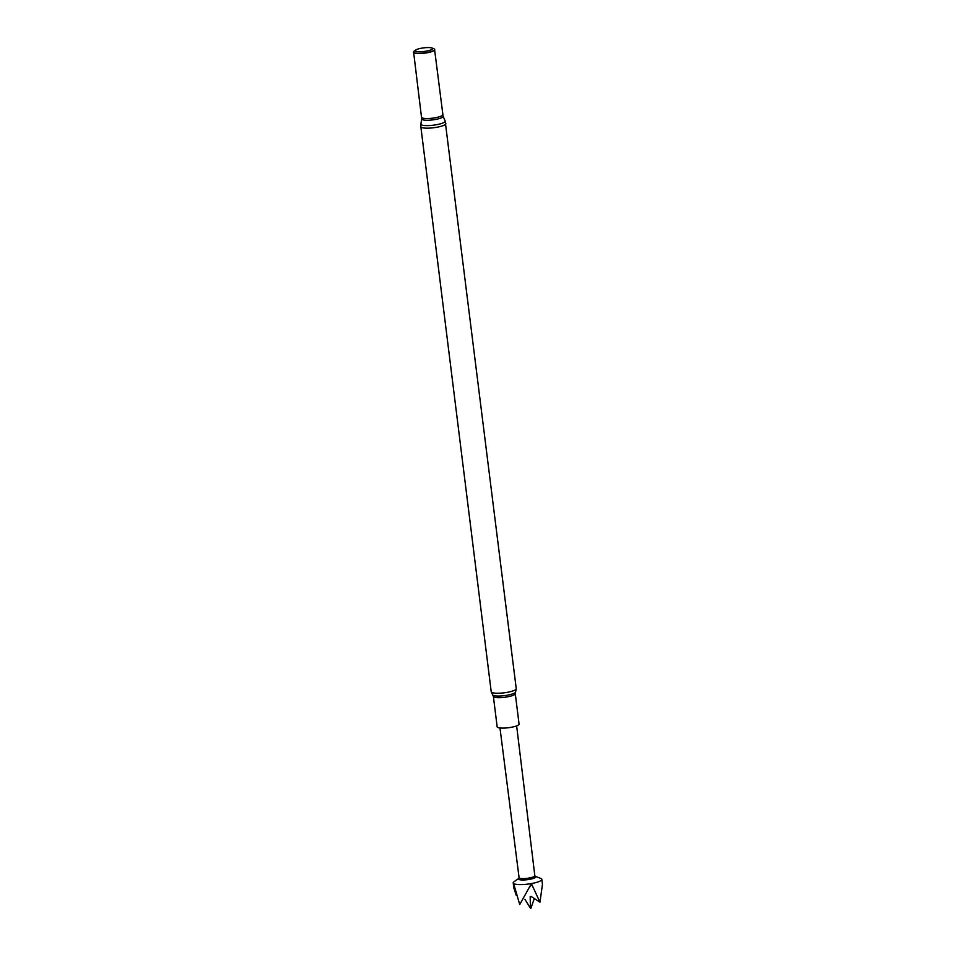 <?xml version="1.0" encoding="UTF-8"?>
<svg xmlns="http://www.w3.org/2000/svg" width="956" height="956" viewBox="0 0 956 956"><rect width="100%" height="100%" fill="white"/><g stroke="black" fill="none" stroke-linecap="round" stroke-linejoin="round"><path stroke-width="1.43" d="M518.654 878.516L514.053 881.719A14.424 2.988 -7.1 0 0 513.205 882.926A14.424 2.988 -7.1 0 0 515.487 884.204A14.424 2.988 -7.1 0 0 531.739 883.511A14.424 2.988 -7.1 0 0 541.825 879.365A14.424 2.988 -7.1 0 0 540.702 878.397L535.456 876.425M541.825 879.365L542.446 884.312L539.985 902.213L531.823 884.551L530.484 885.244L519.741 904.567L513.946 884.682L513.814 887.873L516.36 895.545M534.751 875.529A7.935 1.637 172.9 0 1 534.834 875.72A7.935 1.637 172.9 0 1 529.277 878.002A7.935 1.637 172.9 0 1 520.339 878.385A7.935 1.637 172.9 0 1 519.084 877.68L499.976 727.97M534.822 875.612L535.611 876.64A8.664 1.792 172.9 0 1 530.138 879.245A8.664 1.792 172.9 0 1 519.885 879.747A8.664 1.792 172.9 0 1 518.558 878.755L519.072 877.572M515.284 693.65A11.042 2.282 -7.1 0 1 507.564 696.828A11.042 2.282 -7.1 0 1 495.124 697.366A11.042 2.282 -7.1 0 1 493.38 696.386L497.168 726.823A11.042 2.282 -7.1 0 0 498.913 727.803A11.042 2.282 -7.1 0 0 511.352 727.277A11.042 2.282 -7.1 0 0 519.072 724.098L515.284 693.65L516.24 688.678L445.161 121.018A12.249 2.533 -7.1 0 1 436.976 124.627A12.249 2.533 -7.1 0 1 422.815 125.284A12.249 2.533 -7.1 0 1 420.891 124.041L421.704 118.879A10.803 2.235 -7.1 0 0 423.412 119.966A10.803 2.235 -7.1 0 0 435.888 119.392A10.803 2.235 -7.1 0 0 443.094 116.214L434.622 49.843A10.564 2.187 -7.1 0 1 434.55 49.987L434.681 49.712A10.719 2.223 -7.1 0 0 433.881 48.72L431.957 47.991A8.771 1.816 -7.1 0 0 431.264 47.8A8.771 1.816 -7.1 0 0 422.97 47.967A8.771 1.816 -7.1 0 0 415.764 50.011A8.771 1.816 -7.1 0 0 416.637 51.528A8.771 1.816 -7.1 0 0 428.013 50.788A8.771 1.816 -7.1 0 0 431.957 47.991M415.764 50.011L414.079 51.182A10.719 2.223 -7.1 0 0 413.554 52.341A10.719 2.223 -7.1 0 0 415.143 53.034A10.719 2.223 -7.1 0 0 426.591 52.628A10.719 2.223 -7.1 0 0 434.681 49.712M421.704 118.879L413.649 52.461A10.564 2.187 -7.1 0 0 413.745 52.58A10.564 2.187 -7.1 0 0 415.298 53.261A10.564 2.187 -7.1 0 0 426.591 52.867A10.564 2.187 -7.1 0 0 434.55 49.987M539.985 902.213L531.142 896.441L530.186 896.692L530.413 908.176L524.892 899.285M530.927 908.2L534.069 899.202M531.823 884.551L529.385 887.371M493.38 696.386L492.758 695.036A11.615 2.402 -7.1 0 0 494.419 695.729A11.615 2.402 -7.1 0 0 506.668 695.311A11.615 2.402 -7.1 0 0 515.547 692.192M492.758 695.036L491.229 691.797A12.607 2.605 -7.1 0 0 493.224 692.909A12.607 2.605 -7.1 0 0 507.421 692.299A12.607 2.605 -7.1 0 0 516.24 688.678M421.727 117.325A10.564 2.187 -7.1 0 0 423.4 118.269A10.564 2.187 -7.1 0 0 435.303 117.755A10.564 2.187 -7.1 0 0 442.7 114.72M491.229 691.797L420.843 126.718A12.607 2.605 -7.1 0 0 422.839 127.829A12.607 2.605 -7.1 0 0 437.035 127.22A12.607 2.605 -7.1 0 0 445.855 123.599M420.843 126.718L420.891 124.041M443.094 116.214L445.161 121.018M534.834 875.72L516.634 725.891M513.766 887.503L513.205 882.926"/></g></svg>
